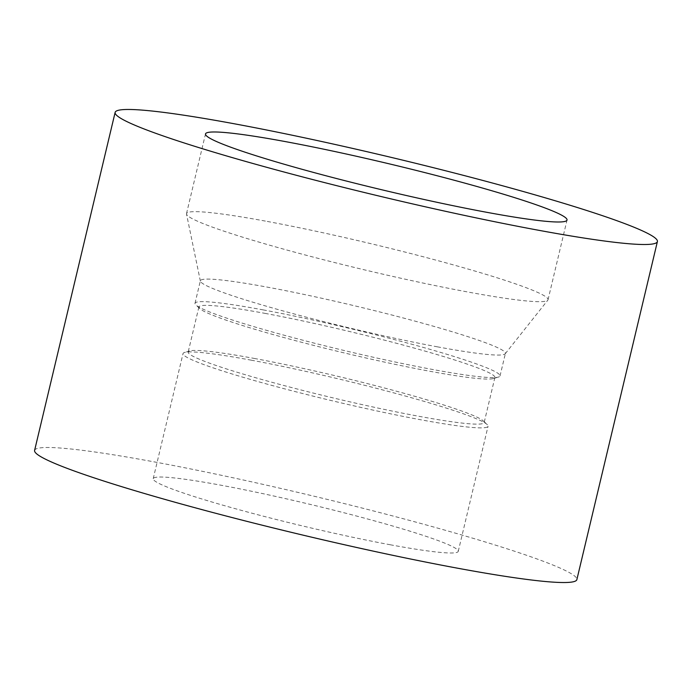 <?xml version="1.0" encoding="UTF-8"?>
<svg xmlns="http://www.w3.org/2000/svg" width="692" height="692" viewBox="0 0 692 692"><rect width="100%" height="100%" fill="white"/><g stroke="black" fill="none" stroke-linecap="round" stroke-linejoin="round"><path stroke-width="0.52" stroke-dasharray="3.46 2.59" d="M263.124 309.886A156.781 11.366 -166.6 0 1 420.771 346.718A156.781 11.366 -166.6 0 1 500.031 375.955A156.781 11.366 -166.6 0 1 498.491 377.053A156.781 11.366 -166.6 0 1 431.912 369.346A156.781 11.366 -166.6 0 1 195.888 304.964A156.781 11.366 -166.6 0 1 195.006 303.286A156.781 11.366 -166.6 0 1 263.124 309.886M265.01 313.372A152.136 11.029 -166.6 0 1 417.977 349.114A152.136 11.029 -166.6 0 1 494.892 377.477A152.136 11.029 -166.6 0 1 493.396 378.55A152.136 11.029 -166.6 0 1 428.798 371.068A152.136 11.029 -166.6 0 1 199.763 308.597A152.136 11.029 -166.6 0 1 198.907 306.963A152.136 11.029 -166.6 0 1 265.01 313.372M251.153 360.16A156.781 11.366 -166.6 0 1 487.177 424.542A156.781 11.366 -166.6 0 1 488.059 426.229A156.781 11.366 -166.6 0 1 419.94 419.62A156.781 11.366 -166.6 0 1 262.294 382.788A156.781 11.366 -166.6 0 1 183.034 353.56A156.781 11.366 -166.6 0 1 184.574 352.453A156.781 11.366 -166.6 0 1 251.153 360.16M254.267 358.439A152.136 11.029 -166.6 0 1 483.301 420.918A152.136 11.029 -166.6 0 1 484.158 422.544A152.136 11.029 -166.6 0 1 418.055 416.134A152.136 11.029 -166.6 0 1 265.088 380.401A152.136 11.029 -166.6 0 1 188.172 352.029A152.136 11.029 -166.6 0 1 189.669 350.965A152.136 11.029 -166.6 0 1 254.267 358.439M437.283 346.813A156.781 11.366 13.4 0 0 505.229 353.768A156.781 11.366 13.4 0 0 505.402 353.413A156.781 11.366 13.4 0 0 426.142 324.185A156.781 11.366 13.4 0 0 268.496 287.353A156.781 11.366 13.4 0 0 200.377 280.744A156.781 11.366 13.4 0 0 200.377 281.142A156.781 11.366 13.4 0 0 281.921 310.613A156.781 11.366 13.4 0 0 437.283 346.813M267.259 221.44A185.819 13.477 -166.6 0 1 454.09 265.088A185.819 13.477 -166.6 0 1 548.038 299.74A185.819 13.477 -166.6 0 1 547.83 300.155A185.819 13.477 -166.6 0 1 467.308 291.903A185.819 13.477 -166.6 0 1 283.166 249.008A185.819 13.477 -166.6 0 1 186.52 214.079A185.819 13.477 -166.6 0 1 186.52 213.612A185.819 13.477 -166.6 0 1 267.259 221.44M34.6 450.423A278.72 20.215 -166.6 0 1 155.7 462.161A278.72 20.215 -166.6 0 1 435.951 527.641A278.72 20.215 -166.6 0 1 576.868 579.611M390.132 544.742A156.781 11.366 13.4 0 0 458.251 551.351A156.781 11.366 13.4 0 0 378.982 522.114A156.781 11.366 13.4 0 0 221.345 485.282A156.781 11.366 13.4 0 0 153.217 478.682A156.781 11.366 13.4 0 0 232.486 507.911A156.781 11.366 13.4 0 0 390.132 544.742M493.396 378.55L498.491 377.053M483.301 420.918L487.177 424.542M494.892 377.477L484.158 422.544M500.031 375.955L505.402 353.413M505.229 353.768L547.83 300.155M548.038 299.74L567.025 220.047M458.251 551.351L488.059 426.229M153.217 478.682L183.034 353.56M186.52 213.612L205.507 133.928M200.377 281.142L186.52 214.079M195.006 303.286L200.377 280.744M198.907 306.963L188.172 352.029M189.669 350.965L184.574 352.453M199.763 308.597L195.888 304.964"/><path stroke-width="1.04" d="M657.4 241.577L576.868 579.611A278.72 20.215 -166.6 0 1 455.768 567.864A278.72 20.215 -166.6 0 1 175.517 502.383A278.72 20.215 -166.6 0 1 34.6 450.423L115.131 112.389A278.72 20.215 -166.6 0 1 236.232 124.136A278.72 20.215 -166.6 0 1 516.483 189.617A278.72 20.215 -166.6 0 1 657.4 241.577A278.72 20.215 -166.6 0 1 536.3 229.839A278.72 20.215 -166.6 0 1 256.049 164.359A278.72 20.215 -166.6 0 1 115.131 112.389M286.237 141.756A185.819 13.477 -166.6 0 1 473.077 185.404A185.819 13.477 -166.6 0 1 567.025 220.047A185.819 13.477 -166.6 0 1 486.286 212.219A185.819 13.477 -166.6 0 1 299.454 168.571A185.819 13.477 -166.6 0 1 205.507 133.928A185.819 13.477 -166.6 0 1 286.237 141.756"/></g></svg>
